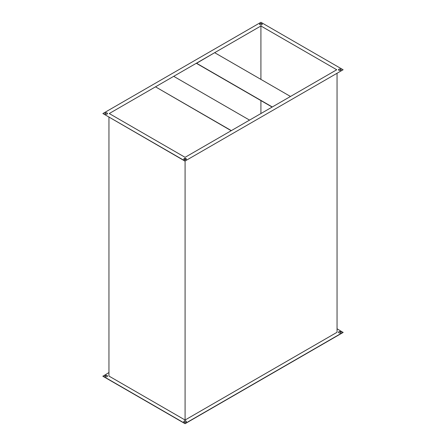 <?xml version="1.0" encoding="UTF-8"?>
<svg xmlns="http://www.w3.org/2000/svg" width="446" height="446" viewBox="0 0 446 446"><rect width="100%" height="100%" fill="white"/><g stroke="black" fill="none" stroke-linecap="round" stroke-linejoin="round"><path stroke-width="0.67" d="M183.808 421.687A1.288 0.741 180 0 1 184.661 421.074A1.288 0.741 180 0 1 185.993 421.247A1.288 0.741 180 0 1 186.361 421.687M184.176 422.122A1.288 0.741 180 0 1 183.797 421.598A1.288 0.741 180 0 1 184.588 420.913A1.288 0.741 180 0 1 185.993 421.074A1.288 0.741 180 0 1 186.372 421.598A1.288 0.741 180 0 1 185.575 422.284A1.288 0.741 180 0 1 184.176 422.122M104.938 376.151A1.288 0.741 180 0 1 105.797 375.538A1.288 0.741 180 0 1 107.124 375.716A1.288 0.741 180 0 1 107.492 376.151M105.306 376.591A1.288 0.741 180 0 1 104.927 376.067A1.288 0.741 180 0 1 105.724 375.376A1.288 0.741 180 0 1 107.124 375.538A1.288 0.741 180 0 1 107.503 376.067A1.288 0.741 180 0 1 106.706 376.753A1.288 0.741 180 0 1 105.306 376.591M338.508 332.37A1.288 0.741 180 0 1 339.361 331.757A1.288 0.741 180 0 1 340.694 331.93A1.288 0.741 180 0 1 341.062 332.37M338.876 332.805A1.288 0.741 180 0 1 338.497 332.281A1.288 0.741 180 0 1 339.295 331.595A1.288 0.741 180 0 1 340.694 331.757A1.288 0.741 180 0 1 341.073 332.281A1.288 0.741 180 0 1 340.276 332.967A1.288 0.741 180 0 1 338.876 332.805M107.124 113.016A1.288 0.741 0 0 0 105.724 112.855A1.288 0.741 0 0 0 104.927 113.54A1.288 0.741 0 0 0 105.306 114.07A1.288 0.741 0 0 0 106.706 114.226A1.288 0.741 0 0 0 107.503 113.54A1.288 0.741 0 0 0 107.124 113.016M107.492 113.63A1.288 0.741 0 0 0 107.124 113.195A1.288 0.741 0 0 0 105.797 113.016A1.288 0.741 0 0 0 104.938 113.63M185.993 158.553A1.288 0.741 0 0 0 184.588 158.391A1.288 0.741 0 0 0 183.797 159.077A1.288 0.741 0 0 0 184.176 159.601A1.288 0.741 0 0 0 185.575 159.763A1.288 0.741 0 0 0 186.372 159.077A1.288 0.741 0 0 0 185.993 158.553M186.361 159.166A1.288 0.741 0 0 0 185.993 158.726A1.288 0.741 0 0 0 184.661 158.547A1.288 0.741 0 0 0 183.808 159.166M340.694 69.236A1.288 0.741 0 0 0 339.295 69.074A1.288 0.741 0 0 0 338.497 69.76A1.288 0.741 0 0 0 338.876 70.284A1.288 0.741 0 0 0 340.276 70.446A1.288 0.741 0 0 0 341.073 69.76A1.288 0.741 0 0 0 340.694 69.236M341.062 69.849A1.288 0.741 0 0 0 340.694 69.409A1.288 0.741 0 0 0 339.361 69.23A1.288 0.741 0 0 0 338.508 69.849M261.824 23.699A1.288 0.741 0 0 0 260.425 23.538A1.288 0.741 0 0 0 259.628 24.229A1.288 0.741 0 0 0 260.007 24.753A1.288 0.741 0 0 0 261.412 24.915A1.288 0.741 0 0 0 262.203 24.229A1.288 0.741 0 0 0 261.824 23.699M262.192 24.313A1.288 0.741 0 0 0 261.824 23.878A1.288 0.741 0 0 0 260.497 23.699A1.288 0.741 0 0 0 259.639 24.313M102.881 113.54L185.084 161L343.119 69.76L260.916 22.3L102.881 113.54L185.084 161.179L185.084 420.02L108.947 376.067L108.947 117.22M185.084 158.508L185.084 159.819M337.053 73.439L337.053 332.281L185.084 420.02M185.084 157.326L336.752 69.76L260.916 25.98L109.248 113.54L185.084 157.326M337.053 328.78L343.119 332.46L185.084 423.7L102.881 376.24L108.947 372.561M260.916 25.98L260.916 79.394M260.916 100.584L260.916 113.54M185.084 161L343.119 69.76M343.119 332.281L185.084 423.527L102.881 376.067M272.138 107.062L196.457 63.365L214.66 52.684L290.491 96.47L272.294 106.973L196.457 63.193M231.34 130.617L155.509 86.836L173.706 76.327L249.543 120.108L231.34 130.617M231.19 130.706L155.509 86.836"/></g></svg>
